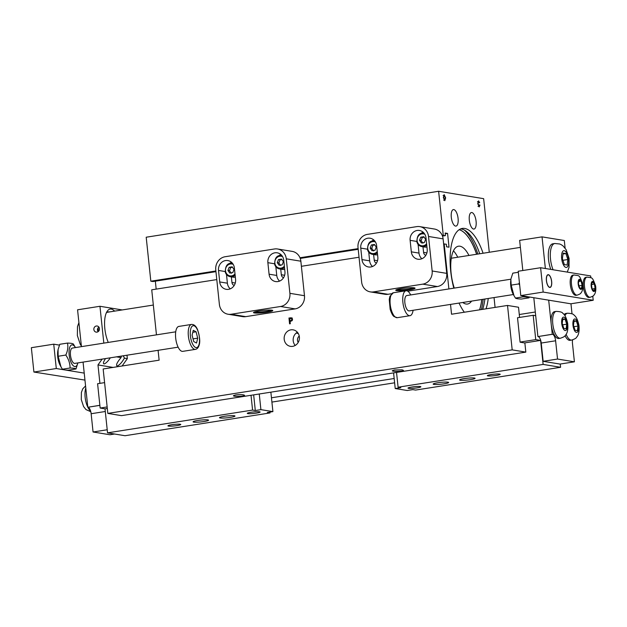 <?xml version="1.0" encoding="UTF-8"?>
<svg xmlns="http://www.w3.org/2000/svg" width="627" height="627" viewBox="0 0 627 627"><rect width="100%" height="100%" fill="white"/><g stroke="black" fill="none" stroke-linecap="round" stroke-linejoin="round"><path stroke-width="0.94" d="M513.983 295.654L513.168 294.149A10.973 4.318 -98.9 0 1 510.887 279.626L511.17 285.12L513.983 295.654L515.433 298.068C516.029 298.609 517.996 298.93 521.351 299.04L529.031 297.833C528.436 297.292 526.468 296.971 523.114 296.861L523.075 295.968M519.697 285.269L518.85 283.913L519.415 282.542M529.376 297.002L529.031 297.833M518.333 272.275L512.815 273.145L511.107 278.443M518.85 283.913L511.17 285.12M523.114 296.861L515.433 298.068M510.966 279.187L406.813 295.552A7.767 3.057 81.1 0 0 405.434 305.78A7.767 3.057 81.1 0 0 409.219 310.898L513.38 294.533M590.846 277.777L590.65 275.935L540.607 267.721L518.223 271.24L520.778 295.591L570.821 303.797L593.213 300.278L592.781 296.195M72.442 348.048A7.767 3.057 81.1 0 0 70.577 350.94A7.767 3.057 81.1 0 0 72.191 361.215A7.767 3.057 81.1 0 0 73.931 363.221A7.767 3.057 81.1 0 0 74.848 363.394A7.767 3.057 -98.9 0 1 73.931 363.221A7.767 3.057 -98.9 0 1 72.191 361.215A7.767 3.057 -98.9 0 1 70.577 350.94A7.767 3.057 -98.9 0 1 72.418 348.056L175.725 331.824M196.533 343.032L193.727 341.55L192.097 335.194L193.273 330.311L196.079 331.785L197.709 338.149L196.533 343.032M195.452 349.357L182.763 351.355A12.618 4.969 -98.9 0 1 181.297 351.065A12.618 4.969 -98.9 0 1 175.662 337.875A12.618 4.969 -98.9 0 1 178.844 326.416L191.533 324.425A12.618 4.969 81.1 0 0 188.359 335.884A12.618 4.969 81.1 0 0 193.994 349.074A12.618 4.969 81.1 0 0 195.452 349.357C197.035 349.059 198.195 347.86 198.916 345.759C200.366 342.334 199.895 336.934 197.513 329.567C196 326.024 194.002 324.308 191.533 324.425M193.045 338.878L197.709 338.149M192.795 332.302L196.079 331.785M77.85 362.923L76 368.966C75.412 368.425 73.437 368.104 70.091 368.002C70.044 363.464 68.625 359.153 65.819 355.054C67.747 350.846 68.296 346.849 67.465 343.079C70.82 343.181 72.795 343.502 73.383 344.043L75.444 347.577A10.973 4.318 81.1 0 0 70.412 345.979A10.973 4.318 81.1 0 0 71.023 362.304A10.973 4.318 81.1 0 0 77.842 362.923M67.465 343.079L59.784 344.286L58.076 349.584L58.139 356.261L60.96 366.795L62.41 369.209C62.998 369.742 64.973 370.071 68.319 370.173L76 368.966M60.96 366.795L60.137 365.282A10.973 4.318 -98.9 0 1 57.856 350.759L58.076 349.584M58.139 356.261L65.819 355.054M62.41 369.209L70.091 368.002M83.062 362.1L84.222 373.112L64.699 369.906M64.009 369.797L56.297 368.527L53.734 344.176L59.44 345.116M546.956 283.138A6.278 2.477 -98.9 0 1 546.493 280.653A6.278 2.477 -98.9 0 1 549.205 275.3A6.278 2.477 -98.9 0 1 551.486 280.684A6.278 2.477 -98.9 0 1 550.968 286.508A6.278 2.477 -98.9 0 1 546.956 283.138M547.951 274.704A6.458 2.547 -98.9 0 1 549.048 275.159A6.458 2.547 -98.9 0 1 549.127 275.237M550.914 286.594A6.458 2.547 -98.9 0 1 550.859 286.696A6.458 2.547 -98.9 0 1 549.957 287.464M410.685 294.949A12.618 4.969 81.1 0 0 406.053 290.763A12.618 4.969 81.1 0 0 403.827 307.379A12.618 4.969 81.1 0 0 409.972 315.695A12.618 4.969 81.1 0 0 413.091 310.287M84.951 380.095L33.913 372.046L56.297 368.527M33.913 372.046L31.35 347.695L53.734 344.176M103.823 343.118L99.952 306.282L77.568 309.801L81.439 346.637M107.217 429.761L93.062 431.987L109.929 434.754L114.616 434.017M93.062 431.987L91.142 413.726A6.16 2.43 81.1 0 0 87.999 407.229L99.865 405.301M84.222 373.112L87.804 407.197A13.59 5.353 -98.9 0 1 85.789 388.035M546.415 280.637A6.458 2.547 -98.9 0 1 548.037 274.689A6.458 2.547 -98.9 0 1 551.556 280.677A6.458 2.547 -98.9 0 1 550.044 287.448A6.458 2.547 -98.9 0 1 546.415 280.637M540.607 267.721L543.17 292.072L593.213 300.278M574.763 295.035A10.189 4.013 -98.9 0 1 570.28 284.337A10.189 4.013 -98.9 0 1 572.859 275.167L574.042 274.979A10.189 4.013 81.1 0 0 571.463 284.149A10.189 4.013 81.1 0 0 575.954 294.847A10.189 4.013 81.1 0 0 577.208 295.121L576.017 295.309A10.189 4.013 -98.9 0 1 574.763 295.035M586.731 296.289A10.189 4.013 -98.9 0 1 583.204 285.246A10.189 4.013 -98.9 0 1 585.869 277.306L587.052 277.118A10.189 4.013 81.1 0 0 584.388 285.058A10.189 4.013 81.1 0 0 587.922 296.101A10.189 4.013 81.1 0 0 590.219 297.253L589.027 297.441A10.189 4.013 -98.9 0 1 586.731 296.289M543.17 292.072L520.778 295.591M560.413 338.227C563.43 337.193 565.005 336.331 565.131 335.664C565.382 335.132 568.728 333.055 567.654 323.289C566.447 317.936 564.856 314.636 562.881 313.382C562.341 312.199 560.115 311.533 556.196 311.384A13.59 5.353 81.1 0 0 552.889 324.77A13.59 5.353 81.1 0 0 559.715 338.227A13.59 5.353 81.1 0 0 560.413 338.227L558.829 338.478A13.59 5.353 -98.9 0 1 558.132 338.478A13.59 5.353 -98.9 0 1 551.29 324.927A13.59 5.353 -98.9 0 1 551.133 323.375L548.688 300.168M551.133 323.375A13.59 5.353 -98.9 0 1 554.613 311.627L556.196 311.384M552.277 334.254L552.473 334.285A6.16 2.43 -98.9 0 1 555.616 340.782L557.536 359.044L543.147 361.309L541.226 343.047A6.16 2.43 81.1 0 0 538.084 336.55L552.277 334.254L551.29 324.927M543.147 361.309L560.013 364.075L574.403 361.818L557.536 359.044M574.403 361.818L572.482 343.557A6.16 2.43 -98.9 0 1 572.623 339.865M566.134 334.324A13.59 5.353 81.1 0 0 570.978 340.069A13.59 5.353 81.1 0 0 571.675 340.077L570.084 340.328A13.59 5.353 -98.9 0 1 569.387 340.32A13.59 5.353 -98.9 0 1 565.06 335.727M564.128 314.652A13.59 5.353 -98.9 0 1 565.867 313.476L567.451 313.226A13.59 5.353 81.1 0 0 564.943 315.773M545.365 268.505L542.034 236.865L564.308 240.517L565.107 248.135M567.568 271.53L567.639 272.157M570.962 303.781L572.02 313.868M550.827 269.398A16.984 6.693 -98.9 0 1 552.787 243.809L554.77 243.503A16.984 6.693 81.1 0 0 550.357 252.9A16.984 6.693 81.1 0 0 553.077 269.767M566.118 328.814L563.845 328.446L562.2 323.461L562.834 318.853L565.107 319.229L566.753 324.206L566.118 328.814M562.662 324.849L566.753 324.206M562.732 319.605L565.107 319.229M567.09 265.049L564.355 264.602L562.388 258.622L563.148 253.096L565.883 253.543L567.85 259.515L567.09 265.049M562.936 260.291L567.85 259.515M563.03 253.99L565.883 253.543M106.222 313.092A18.739 7.383 -98.9 0 1 108.299 311.878A18.739 7.383 -98.9 0 1 109.513 311.933M114.616 311.133A21.2 8.355 81.1 0 0 106.935 311.666A21.2 8.355 81.1 0 0 108.267 342.42M121.058 357.602L116.481 356.857L121.058 357.602A4.781 1.881 -98.9 0 1 121.583 356.05M122.994 355.83A4.781 1.881 -98.9 0 1 124.381 358.15C122.022 362.351 119.616 364.992 117.171 366.066C115.705 365.235 116.998 362.414 121.05 357.609M127.344 358.636L124.381 358.15L127.344 358.636L126.983 355.203M99.952 306.282L122.218 309.934M98.87 327.098C97.287 328.407 97.028 329.935 98.086 331.683M122.1 365.996L127.336 358.636M102.13 359.106L97.984 364.93L99.92 383.356M99.458 328.642A3.08 2.806 99.3 0 1 96.158 332.122A3.08 2.806 99.3 0 1 93.885 328.626A3.08 2.806 99.3 0 1 99.458 328.642M110.344 357.821L109.647 358.848C107.46 361.787 105.626 363.48 104.145 363.926C102.852 363.793 103.306 362.014 105.508 358.573M97.984 364.93L113.103 367.414M542.034 236.865L519.65 240.376L522.816 270.519M537.888 336.519L533.804 297.723M457.741 257.219A29.265 11.529 81.1 0 0 453.431 250.816M471.567 301.101A29.265 11.529 -98.9 0 1 467.523 304.032A29.265 11.529 -98.9 0 1 462.781 302.48M454.285 288.099A29.265 11.529 -98.9 0 1 458.439 246.207A29.265 11.529 -98.9 0 1 468.941 255.463M481.771 299.502A46.233 18.214 -98.9 0 1 479.561 309.832M459.16 229.686A46.233 18.214 -98.9 0 1 476.598 254.256M104.591 382.627L97.593 383.724L100.148 408.044L107.146 406.947M269.947 412.08L270.041 412.934L267.314 412.488L272.91 411.61L260.903 409.643L255.299 410.52L252.579 410.074L251.019 395.292M255.299 410.52L253.661 394.877M203.979 421.524A7.79 0.925 -6 0 1 193.069 421.822A7.79 0.925 -6 0 1 200.718 420.09A7.79 0.925 -6 0 1 208.564 420.192A7.79 0.925 -6 0 1 203.979 421.524M230.399 417.378A7.79 0.925 -6 0 1 219.481 417.676A7.79 0.925 -6 0 1 227.139 415.944A7.79 0.925 -6 0 1 234.984 416.046A7.79 0.925 -6 0 1 230.399 417.378M100.148 408.044L105.015 408.843L107.311 408.483M105.015 408.843L107.538 432.857L252.579 410.074M107.538 432.857L125.008 435.726L270.041 412.934M176.979 425.6A6.458 0.768 -6 0 1 167.926 425.843A6.458 0.768 -6 0 1 174.275 424.408A6.458 0.768 -6 0 1 180.78 424.495A6.458 0.768 -6 0 1 176.979 425.6M256.318 413.13A6.458 0.768 -6 0 1 247.273 413.373A6.458 0.768 -6 0 1 253.614 411.939A6.458 0.768 -6 0 1 260.119 412.025A6.458 0.768 -6 0 1 256.318 413.13M272.91 411.61L270.864 392.173M259.257 393.999L260.903 409.643M560.248 364.036L560.593 367.289L543.131 364.42L540.607 340.406L535.74 339.607L533.185 315.287L517.573 317.74M533.185 315.287L535.693 315.702M396.538 372.422L398.098 387.212L400.818 387.658L395.222 388.536L407.236 390.503L412.832 389.626L415.56 390.072L560.593 367.289M464.152 378.622A7.79 0.925 -6 0 1 475.062 378.324A7.79 0.925 -6 0 1 467.413 380.056A7.79 0.925 -6 0 1 459.567 379.954A7.79 0.925 -6 0 1 464.152 378.622M437.74 382.768A7.79 0.925 -6 0 1 448.65 382.478A7.79 0.925 -6 0 1 441 384.21A7.79 0.925 -6 0 1 433.155 384.1A7.79 0.925 -6 0 1 437.74 382.768M543.131 364.42L398.098 387.212M491.16 374.554A6.458 0.768 -6 0 1 500.205 374.303A6.458 0.768 -6 0 1 493.857 375.738A6.458 0.768 -6 0 1 487.351 375.659A6.458 0.768 -6 0 1 491.16 374.554M411.814 387.016A6.458 0.768 -6 0 1 420.866 386.773A6.458 0.768 -6 0 1 414.518 388.207A6.458 0.768 -6 0 1 408.012 388.121A6.458 0.768 -6 0 1 411.814 387.016M540.607 340.406L524.548 342.93M535.74 339.607L520.073 342.068M395.222 388.536L393.584 372.893M235.603 394.955C240.69 394.422 243.691 394.571 244.608 395.386C244.271 396.523 232.601 396.781 233.471 395.645L235.603 394.955M158.09 350.313L159.125 360.18L103.157 368.974L107.828 413.405L121.458 415.646L525.826 352.115L524.862 342.985L520.089 342.201L517.518 317.732M394.493 369.985L402.126 369.828L403.498 370.424C403.161 371.552 391.491 371.819 392.361 370.675L394.493 369.985M107.828 413.405L512.188 349.874L525.826 352.115M519.587 317.419L518.521 307.246L507.517 305.443L451.55 314.237L450.523 304.408M512.188 349.874L507.517 305.443M394.171 378.504L271.452 397.784M394.626 382.807L271.906 402.087M290.066 323.775L289.462 318.093L292.26 318.022M289.995 320.899L291.586 320.295L291.806 319.378L291.32 318.547L289.752 318.571L289.995 320.899L292.088 320.373L291.821 318.634L290.842 318.563M292.088 320.373L291.586 320.295M288.961 318.007L291.759 317.944L292.543 319.237L292.213 320.609L290.066 321.565L290.293 323.744L289.58 323.853L288.961 318.007L289.462 318.093M291.312 317.811L291.759 317.944M291.821 318.634L290.34 318.477M215.947 271.656L152.996 281.547L150.825 281.194L146.201 237.218L438.626 191.274L483.644 198.665L489.279 252.266M156.17 289.118L155.339 281.178M216.785 279.595L151.734 289.815L156.46 334.849M444.253 195.303L443.689 197.615L444.747 200.021L445.319 197.803L444.253 195.303L443.085 195.483M443.36 197.552L444.182 194.636L445.648 197.866L444.817 200.687L443.36 197.552M444.237 200.099L443.681 200.193M479.389 202.78L478.636 201.533L477.468 201.706M478.636 201.533L478.08 203.712L479.161 206.244L478.04 206.424M478.605 206.322L479.655 204.872L479.992 205.123L479.208 206.918L477.75 203.665L478.573 200.867L479.702 202.725M443.642 243.95L443.109 238.863A11.647 10.62 -80.7 0 0 442.223 235.407L445.421 235.603L445.154 233.025L447.576 233.424L449.018 247.203L446.596 246.803L446.33 244.224L443.642 243.95L446.73 273.372A11.647 10.62 99.3 0 1 437.364 286.539L407.762 291.187M443.25 235.25L438.626 191.274M494.045 297.574L495.071 307.395M448.893 288.945L444.159 243.872M453.807 288.169A46.233 18.214 -98.9 0 1 450.688 271.021A46.233 18.214 -98.9 0 1 462.279 228.432A46.233 18.214 -98.9 0 1 483.072 253.245M488.245 298.483A46.233 18.214 -98.9 0 1 486.027 308.821M464.325 312.23A46.233 18.214 -98.9 0 1 459.042 303.068M451.299 217.279A8.355 3.292 -98.9 0 1 453.392 209.583A8.355 3.292 -98.9 0 1 456.338 212.13A8.355 3.292 -98.9 0 1 458.188 220.861A8.355 3.292 -98.9 0 1 455.986 226.096A8.355 3.292 -98.9 0 1 451.299 217.279M469.309 220.242A8.355 3.292 -98.9 0 1 471.402 212.537A8.355 3.292 -98.9 0 1 475.415 217.82A8.355 3.292 -98.9 0 1 475.634 227.256A8.355 3.292 -98.9 0 1 474.004 229.051A8.355 3.292 -98.9 0 1 469.309 220.242M298.201 342.413A4.624 4.217 99.3 0 1 299.244 336.056M298.358 333.635L296.257 333.015A8.355 7.618 -80.7 0 0 295.207 345.438M294.823 330.351A8.355 7.618 99.3 0 1 299.103 340.273A8.355 7.618 99.3 0 1 290.434 346.347A8.355 7.618 99.3 0 1 284.196 339.293A8.355 7.618 99.3 0 1 293.138 329.849A8.355 7.618 99.3 0 1 294.823 330.351M296.257 333.015L297.253 332.091M447.576 233.424L445.233 233.793M358.197 249.311L300.223 258.418M445.421 235.603L442.474 236.065M277.581 248.99A11.647 10.62 99.3 0 1 286.273 258.818L289.901 293.326A11.647 10.62 99.3 0 1 280.535 306.493L231.175 314.245A11.647 10.62 99.3 0 1 228.079 314.237A11.647 10.62 99.3 0 1 219.387 304.408L215.766 269.9A11.647 10.62 99.3 0 1 225.132 256.733L274.493 248.974A11.647 10.62 99.3 0 1 277.581 248.99L292.166 251.38A11.647 10.62 99.3 0 1 299.972 257.76L358.127 248.621M150.825 281.194L215.876 270.974M359.036 257.242L301.391 266.295L304.479 295.717A11.647 10.62 99.3 0 1 295.113 308.884L245.753 316.643A11.647 10.62 99.3 0 1 242.657 316.635L228.079 314.237M464.356 230.054A49.039 19.319 -98.9 0 1 477.86 254.06M483.174 299.283A49.039 19.319 -98.9 0 1 481.356 309.55M484.89 299.008A46.233 18.214 -98.9 0 1 482.672 309.346M460.633 228.894A46.233 18.214 -98.9 0 1 479.718 253.77M476.669 254.248A46.233 18.214 81.1 0 0 459.191 229.662M479.631 309.824A46.233 18.214 81.1 0 0 481.842 299.487M535.309 312.003L519.281 314.519M98.494 331.354A18.489 7.281 -98.9 0 1 98.149 327.756M86.659 396.319A13.59 5.353 81.1 0 0 86.824 397.871M573.462 325.311L574.089 320.703L576.37 321.079L578.008 326.056L577.373 330.664L575.1 330.288L573.462 325.311M573.987 321.447L576.37 321.079M573.917 326.698L578.008 326.056M591.41 284.384L592.609 282.025L594.467 284.094L595.117 288.53L593.918 290.889L592.068 288.82L591.41 284.384M591.441 284.572L594.467 284.094M592.217 288.984L595.117 288.53M578.384 283.263L579.191 280.065L581.064 281.123L582.13 285.387L581.315 288.585L579.442 287.527L578.384 283.263M578.839 281.468L581.064 281.123M579.027 285.873L582.13 285.387M373.426 291.9A11.647 10.62 99.3 0 1 370.33 291.892A11.647 10.62 99.3 0 1 361.638 282.056L358.017 247.547A11.647 10.62 99.3 0 1 367.383 234.38L416.743 226.629A11.647 10.62 99.3 0 1 419.831 226.637A11.647 10.62 99.3 0 1 428.523 236.473L432.152 270.982A11.647 10.62 99.3 0 1 422.786 284.141L373.426 291.9L388.003 294.29A11.647 10.62 99.3 0 1 384.907 294.282L370.33 291.892M411.328 251.842L410.121 240.337A8.739 7.963 99.3 0 1 419.463 230.47A8.739 7.963 99.3 0 1 425.984 237.845L427.191 249.35A8.739 7.963 99.3 0 1 417.841 259.217A8.739 7.963 99.3 0 1 411.328 251.842L419.008 253.096A8.739 7.963 -80.7 0 0 421.869 258.747M376.623 245.596L377.83 257.101A8.739 7.963 99.3 0 1 368.488 266.969A8.739 7.963 99.3 0 1 361.967 259.594L360.76 248.088A8.739 7.963 99.3 0 1 370.102 238.221A8.739 7.963 99.3 0 1 376.623 245.596M409.337 289.862A9.711 1.152 -6 0 1 395.739 290.23A9.711 1.152 -6 0 1 405.277 288.075A9.711 1.152 -6 0 1 415.05 288.201A9.711 1.152 -6 0 1 409.337 289.862M414.11 287.817A9.711 1.152 -6 0 1 409.235 288.906A9.711 1.152 -6 0 1 396.577 289.658M422.982 246.787L423.57 252.383A3.715 3.386 -80.7 0 0 425.804 255.377M373.621 254.538L374.209 260.134A3.715 3.386 -80.7 0 0 376.443 263.136M368.739 252.14L369.648 260.856A8.739 7.963 -80.7 0 0 372.509 266.499M373.77 239.953A8.739 7.963 -80.7 0 0 371.662 241.223M423.123 232.202A8.739 7.963 -80.7 0 0 421.023 233.463M418.091 244.389L419.008 253.096M419.831 226.637L434.417 229.027A11.647 10.62 99.3 0 1 442.223 235.407M391.436 293.75L388.003 294.29M269.077 274.187L267.87 262.682A8.739 7.963 99.3 0 1 277.212 252.814A8.739 7.963 99.3 0 1 283.733 260.189L284.94 271.695A8.739 7.963 99.3 0 1 275.59 281.562A8.739 7.963 99.3 0 1 269.077 274.187L276.758 275.449A8.739 7.963 -80.7 0 0 279.618 281.092M234.373 267.948L235.58 279.454A8.739 7.963 99.3 0 1 226.237 289.321A8.739 7.963 99.3 0 1 219.716 281.946L218.51 270.441A8.739 7.963 99.3 0 1 227.852 260.573A8.739 7.963 99.3 0 1 234.373 267.948M267.086 312.215A9.711 1.152 -6 0 1 253.488 312.583A9.711 1.152 -6 0 1 263.026 310.428A9.711 1.152 -6 0 1 272.8 310.553A9.711 1.152 -6 0 1 267.086 312.215M271.859 310.169A9.711 1.152 -6 0 1 266.984 311.258A9.711 1.152 -6 0 1 254.335 312.011M280.731 269.132L281.319 274.736A3.715 3.386 -80.7 0 0 283.553 277.73M231.371 276.891L231.959 282.487A3.715 3.386 -80.7 0 0 234.192 285.481M226.488 274.493L227.397 283.2A8.739 7.963 -80.7 0 0 230.258 288.851M231.52 262.305A8.739 7.963 -80.7 0 0 229.419 263.567M280.872 254.546A8.739 7.963 -80.7 0 0 278.772 255.816M275.841 266.734L276.758 275.449M301.391 266.295L300.858 261.208A11.647 10.62 -80.7 0 0 299.972 257.76M424.142 237.202L422.332 237.453L421.101 240.572L422.935 243.205M422.332 237.453L420.756 237.194L423.805 236.716L425.631 239.357L424.408 242.469L421.36 242.947L419.526 240.313L420.756 237.194M419.526 240.313L421.101 240.572M426.94 246.96A6.795 6.192 99.3 0 1 426.438 247.062A6.795 6.192 99.3 0 1 424.636 247.054L421.799 246.591A6.795 6.192 -80.7 0 0 423.601 246.591A6.795 6.192 -80.7 0 0 426.744 245.079M374.781 244.961L372.971 245.212L371.748 248.323L373.574 250.965M372.971 245.212L371.396 244.953L374.444 244.475L376.278 247.109L375.048 250.22L371.999 250.706L370.173 248.065L371.396 244.953M370.173 248.065L371.748 248.323M377.579 254.711A6.795 6.192 99.3 0 1 377.078 254.813A6.795 6.192 99.3 0 1 375.275 254.813L372.438 254.343A6.795 6.192 -80.7 0 0 374.241 254.35A6.795 6.192 -80.7 0 0 377.383 252.838M232.531 267.306L230.72 267.557L229.498 270.676L231.324 273.309M230.72 267.557L229.145 267.298L232.194 266.82L234.028 269.461L232.805 272.573L229.748 273.051L227.922 270.417L229.145 267.298M227.922 270.417L229.498 270.676M235.329 277.063A6.795 6.192 99.3 0 1 234.827 277.165A6.795 6.192 99.3 0 1 233.025 277.158L230.187 276.695A6.795 6.192 -80.7 0 0 231.99 276.703A6.795 6.192 -80.7 0 0 235.133 275.182M281.891 259.554L280.081 259.805L278.85 262.925L280.684 265.558M280.081 259.805L278.506 259.547L281.554 259.069L283.38 261.702L282.158 264.821L279.109 265.299L277.275 262.666L278.506 259.547M277.275 262.666L278.85 262.925M284.689 269.304A6.795 6.192 99.3 0 1 284.188 269.406A6.795 6.192 99.3 0 1 282.385 269.406L279.548 268.936A6.795 6.192 -80.7 0 0 281.351 268.944A6.795 6.192 -80.7 0 0 284.493 267.431M195.342 347.35A11.067 4.358 -98.9 0 1 190.686 329.222A11.067 4.358 -98.9 0 1 198.688 333.439A11.067 4.358 -98.9 0 1 195.342 347.35M393.364 292.754L389.908 296.352L389.249 299.463L390.151 309.268C392.392 315.977 393.717 316.126 394.007 316.557L397.283 317.685A12.618 4.969 -98.9 0 1 391.138 309.37A12.618 4.969 -98.9 0 1 393.364 292.754L406.053 290.763M565.178 330.547A6.795 2.68 -98.9 0 1 561.737 320.091A6.795 2.68 -98.9 0 1 566.51 320.875A6.795 2.68 -98.9 0 1 565.178 330.547M566.001 267.455A8.496 3.347 -98.9 0 1 561.69 254.39A8.496 3.347 -98.9 0 1 567.662 255.369A8.496 3.347 -98.9 0 1 566.001 267.455M91.142 413.726L105.297 411.5M87.999 407.229L99.873 405.363M555.616 340.782L541.226 343.047M552.473 334.285L538.084 336.55M290.983 320.906L290.481 320.82M292.307 319.464L291.806 319.378M290.81 317.881L290.317 317.795M443.555 195.412L444.151 195.318M477.946 201.643L478.534 201.549M90.601 410.975A13.59 5.353 -98.9 0 1 87.811 407.197M576.44 332.396A6.795 2.68 -98.9 0 1 572.992 321.933A6.795 2.68 -98.9 0 1 577.773 322.717A6.795 2.68 -98.9 0 1 576.44 332.396M592.907 290.92A5.094 2.006 -98.9 0 1 591.622 282.189A5.094 2.006 -98.9 0 1 595.266 286.273A5.094 2.006 -98.9 0 1 592.907 290.92M580.414 289.219A5.094 2.006 -98.9 0 1 578.329 280.833A5.094 2.006 -98.9 0 1 582.013 282.918A5.094 2.006 -98.9 0 1 580.414 289.219M423.57 252.383L426.885 252.924M374.209 260.134L377.525 260.683M361.967 259.594L369.648 260.856M360.76 248.088L367.391 249.178M410.121 240.337L416.751 241.426M422.786 284.141L437.364 286.539M446.73 273.372L432.152 270.982M428.523 236.473L443.109 238.863M281.319 274.736L284.634 275.277M231.959 282.487L235.274 283.028M219.716 281.946L227.397 283.2M218.51 270.441L225.14 271.53M267.87 262.682L274.501 263.771M280.535 306.493L295.113 308.884M304.479 295.717L289.901 293.326M286.273 258.818L300.858 261.208M245.753 316.643L231.175 314.245M426.611 243.793A6.019 5.486 99.3 0 1 423.209 245.776A6.019 5.486 99.3 0 1 417.143 239.083A6.019 5.486 99.3 0 1 424.84 234.286M377.25 251.545A6.019 5.486 99.3 0 1 373.849 253.527A6.019 5.486 99.3 0 1 367.79 246.842A6.019 5.486 99.3 0 1 375.479 242.046M235 273.897A6.019 5.486 99.3 0 1 231.598 275.88A6.019 5.486 99.3 0 1 225.54 269.187A6.019 5.486 99.3 0 1 233.228 264.39M284.36 266.138A6.019 5.486 99.3 0 1 280.959 268.129A6.019 5.486 99.3 0 1 274.892 261.435A6.019 5.486 99.3 0 1 282.589 256.639M178.139 347.17L74.832 363.394M397.283 317.685L409.972 315.695M567.247 272.094L569.01 267.494L569.097 258.387L566.173 249.742L563.132 246.003L561.33 244.734L559.723 243.989L554.77 243.503M291.077 318.477L291.579 318.563M451.283 258.238L520.386 247.383M153.333 305.051L107.154 312.301M81.369 346.01L80.225 344.247L77.364 335.578L77.482 326.589L78.916 322.615M90.805 411.727L85.985 409.58L83.579 406.555L81.291 399.618L81.392 392.424L82.788 388.803L85.57 385.942M571.675 340.077C574.693 339.035 576.26 338.18 576.385 337.506C576.636 336.981 579.983 334.896 578.917 325.139C577.702 319.786 576.111 316.486 574.144 315.232C573.595 314.041 571.369 313.375 567.451 313.226M590.219 297.253C592.601 296.399 593.816 295.717 593.871 295.192C594.075 294.831 596.473 293.005 595.65 286.045C591.966 276.037 592.507 278.223 587.052 277.118M577.208 295.121C579.591 294.267 580.806 293.577 580.861 293.06C581.064 292.699 583.455 290.873 582.64 283.913C578.956 273.905 579.497 276.092 574.042 274.979M423.993 233.181C419.173 232.625 416.822 235.627 416.939 242.187C417.786 244.632 419.408 246.097 421.799 246.591M374.64 240.933C369.82 240.376 367.461 243.378 367.579 249.946C368.425 252.391 370.048 253.857 372.438 254.343M232.39 263.285C227.57 262.729 225.211 265.73 225.328 272.29C226.175 274.736 227.797 276.201 230.187 276.695M281.742 255.526C276.922 254.97 274.571 257.971 274.689 264.539C275.535 266.984 277.158 268.45 279.548 268.936"/></g></svg>
